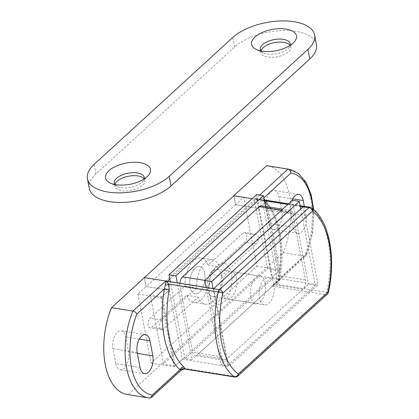 <?xml version="1.0" encoding="UTF-8"?>
<svg xmlns="http://www.w3.org/2000/svg" width="419" height="419" viewBox="0 0 419 419"><rect width="100%" height="100%" fill="white"/><g stroke="black" fill="none" stroke-linecap="round" stroke-linejoin="round"><path stroke-width="0.31" stroke-dasharray="2.1 1.57" d="M311.595 207.903A3.462 2.818 -53.3 0 0 310.547 207.463L261.241 199.591A3.462 1.357 113.3 0 1 260.89 199.559A3.462 1.357 113.3 0 1 260.429 197.967L255.244 199.104L259.419 199.172L261.241 199.591L265.101 201.89A3.462 2.75 133 0 1 263.876 201.309A3.462 2.75 133 0 1 263.87 201.303A3.462 2.75 133 0 1 263.347 198.313L260.429 197.967M265.101 201.89A75.724 40.575 -80.9 0 1 279.871 279.321L278.792 279.284A79.186 42.429 99.1 0 0 265.107 200.078M279.871 279.321L277.425 284.443A3.462 0.738 -139.6 0 1 276.55 282.867A3.462 0.738 -139.6 0 1 276.613 282.82L278.792 279.284L306.378 254.04L306.231 255.763L304.597 256.088A59.367 31.807 99.1 0 0 288.984 169.245M327.312 294.206A3.462 2.425 47.5 0 1 325.542 294.651A3.462 1.854 99.1 0 0 326.736 292.315L277.425 284.443L271.831 286.072L276.613 282.82M328.355 292.399A3.462 0.319 -167.5 0 1 326.736 292.315A75.724 40.575 99.1 0 0 310.547 207.463A3.462 1.854 99.1 0 0 310.076 207.258M181.652 369.783L182.27 368.044L184.245 368.956M234.87 377.042A3.462 1.854 99.1 0 0 235.981 376.623A3.462 2.425 -132.5 0 0 237.746 376.178M169.831 279.138L256.894 199.454L252.076 198.685L264.452 200.659M287.879 204.399L300.261 206.378M283.228 252.678L304.597 256.088L271.831 286.072L325.542 294.651L235.981 376.623L182.27 368.044L149.504 398.034L128.135 394.619L283.228 252.678A59.367 31.807 99.1 0 0 267.615 165.835M127.161 394.494A59.367 31.807 99.1 0 0 128.135 394.619M304.335 206.342L306.095 215.549A12.12 6.495 -80.9 0 1 304.472 227.92A12.12 6.495 -80.9 0 1 297.794 233.367A12.12 6.495 -80.9 0 1 293.321 227.239L290.461 212.244A12.12 6.495 -80.9 0 1 291.608 200.989M269.066 223.369A12.12 6.495 99.1 0 0 273.539 229.492A12.12 6.495 99.1 0 0 280.217 224.05A12.12 6.495 99.1 0 0 281.835 211.679L278.975 196.684A12.12 6.495 99.1 0 0 274.503 190.556A12.12 6.495 99.1 0 0 267.825 196.003A12.12 6.495 99.1 0 0 266.206 208.374L269.066 223.369L293.321 227.239M115.796 363.64A12.12 6.495 99.1 0 0 120.274 369.768A12.12 6.495 99.1 0 0 126.952 364.321A12.12 6.495 99.1 0 0 128.57 351.955L125.71 336.96A12.12 6.495 99.1 0 0 121.238 330.832A12.12 6.495 99.1 0 0 114.56 336.279A12.12 6.495 99.1 0 0 112.936 348.65L115.796 363.64L140.056 367.515M137.893 294.101L151.055 363.079L256.878 266.222L243.722 197.249L235.509 204.76L258.612 208.447L271.769 277.425L279.981 269.909L266.824 200.937L258.612 208.447L265.913 201.769L279.07 270.747L175.069 365.934L161.907 296.956L169.208 290.278L146.105 286.586L137.893 294.101L160.996 297.789L174.152 366.766L182.365 359.251L169.208 290.278L160.996 297.789M243.722 197.249L266.824 200.937M151.055 363.079L174.152 366.766M256.878 266.222L279.981 269.909M235.509 204.76L233.797 195.762L235.509 204.76L146.105 286.586L144.387 277.593L146.105 286.586L157.654 288.434L247.063 206.604L235.509 204.76M271.769 277.425L317.974 284.805L303.099 206.829M204.687 273.481A13.853 7.422 -80.9 0 1 202.833 287.617A13.853 7.422 -80.9 0 1 195.202 293.845A13.853 7.422 -80.9 0 1 190.058 278.991A13.853 7.422 -80.9 0 1 199.57 266.484A13.853 7.422 -80.9 0 1 204.687 273.481A13.853 7.422 99.1 0 0 199.57 266.484A13.853 7.422 99.1 0 0 190.058 278.991A13.853 7.422 99.1 0 0 195.202 293.845A13.853 7.422 99.1 0 0 202.833 287.617A13.853 7.422 99.1 0 0 204.687 273.481M273.989 284.548A13.853 7.422 -80.9 0 1 272.141 298.684A13.853 7.422 -80.9 0 1 264.509 304.906A13.853 7.422 -80.9 0 1 259.361 290.058A13.853 7.422 -80.9 0 1 268.878 277.546A13.853 7.422 -80.9 0 1 273.989 284.548M213.695 288.654L228.57 366.63L317.974 284.805M182.365 359.251L228.57 366.63M300.758 208.971L315.329 285.36L227.747 365.52L220.818 364.41L206.138 287.45M315.329 285.36L308.4 284.255L220.818 364.41M292.378 200.282L308.4 284.255M227.747 365.52L213.067 288.555M256.575 194.568L272.591 278.535L185.009 358.695L191.939 359.801L177.258 282.841M272.591 278.535L279.52 279.646L191.939 359.801M265.567 206.504L279.52 279.646M185.009 358.695L170.329 281.73M236.452 278.556A13.853 7.422 99.1 0 0 231.335 271.554A13.853 7.422 99.1 0 0 221.824 284.066A13.853 7.422 99.1 0 0 226.967 298.915A13.853 7.422 99.1 0 0 234.598 292.692A13.853 7.422 99.1 0 0 236.452 278.556M265.327 283.165A13.853 7.422 -80.9 0 1 263.478 297.301A13.853 7.422 -80.9 0 1 255.847 303.524A13.853 7.422 -80.9 0 1 250.698 288.675A13.853 7.422 -80.9 0 1 260.215 276.163A13.853 7.422 -80.9 0 1 265.327 283.165M288.052 211.291A6.929 3.713 -80.9 0 1 290.288 210.448A6.929 3.713 -80.9 0 1 292.844 213.947L305.43 279.929A6.929 3.713 -80.9 0 1 302.927 289.262L226.291 359.402A6.929 3.713 -80.9 0 1 224.055 360.246A6.929 3.713 -80.9 0 1 221.499 356.742L208.913 290.765A6.929 3.713 -80.9 0 1 211.417 281.427L288.052 211.291L281.495 210.244M261.409 205.839A6.929 3.713 -80.9 0 1 263.965 209.338L276.55 275.314A6.929 3.713 -80.9 0 1 274.047 284.653L197.412 354.793A6.929 3.713 -80.9 0 1 195.175 355.631A6.929 3.713 -80.9 0 1 192.62 352.133L180.034 286.156A6.929 3.713 -80.9 0 1 179.898 283.26M209.788 274.099A22.511 12.062 -80.9 0 1 193.84 302.392A22.511 12.062 -80.9 0 1 186.706 295.222L151.72 327.244A5.196 2.781 -80.9 0 1 150.039 327.878A5.196 2.781 -80.9 0 1 147.991 323.824A5.196 2.781 -80.9 0 1 150.002 318.246L184.989 286.224A22.511 12.062 -80.9 0 1 200.937 257.931A22.511 12.062 -80.9 0 1 208.07 265.101L243.057 233.079A5.196 2.781 -80.9 0 1 244.733 232.451A5.196 2.781 -80.9 0 1 246.781 236.499A5.196 2.781 -80.9 0 1 244.775 242.077L209.788 274.099L221.337 275.943L256.323 243.921A5.196 2.781 99.1 0 0 258.334 238.343A5.196 2.781 99.1 0 0 256.287 234.294A5.196 2.781 99.1 0 0 254.605 234.928L219.619 266.945A22.511 12.062 99.1 0 0 212.485 259.775A22.511 12.062 99.1 0 0 196.542 288.068L184.989 286.224M208.07 265.101L219.619 266.945M186.706 295.222L198.255 297.066A22.511 12.062 99.1 0 0 205.389 304.236A22.511 12.062 99.1 0 0 221.337 275.943M196.542 288.068L161.551 320.09A5.196 2.781 99.1 0 0 159.545 325.673A5.196 2.781 99.1 0 0 161.593 329.722A5.196 2.781 99.1 0 0 163.269 329.088L198.255 297.066M222.012 276.252A13.853 7.422 -80.9 0 1 220.158 290.383A13.853 7.422 -80.9 0 1 212.527 296.61A13.853 7.422 -80.9 0 1 208.374 292.761A13.853 7.422 -80.9 0 1 211.752 271.612A13.853 7.422 -80.9 0 1 216.895 269.249A13.853 7.422 -80.9 0 1 222.012 276.252M231.435 273.832A20.782 11.135 99.1 0 0 216.042 266.877A20.782 11.135 99.1 0 0 210.977 298.595A20.782 11.135 99.1 0 0 225.469 300.208A20.782 11.135 99.1 0 0 231.435 273.832M256.894 199.454L258.612 208.447L247.063 206.604L254.359 199.926L267.516 268.904L163.515 364.09L150.358 295.112L157.654 288.434L169.208 290.278L167.49 281.28M161.907 296.956L150.358 295.112M265.913 201.769L254.359 199.926M279.07 270.747L267.516 268.904M175.069 365.934L163.515 364.09M260.88 50.919A15.241 7.196 -10.8 0 0 263.347 52.888A15.241 7.196 -10.8 0 0 288.628 48.065A15.241 7.196 -10.8 0 0 290.194 45.331M260.932 50.935A15.241 7.196 -10.8 0 0 260.864 52.548A15.241 7.196 -10.8 0 0 272.308 57.303A15.241 7.196 -10.8 0 0 288.539 51.72A15.241 7.196 -10.8 0 0 290.802 46.834A15.241 7.196 -10.8 0 0 290.147 45.357M114.911 184.517A15.241 7.196 -10.8 0 0 117.378 186.481A15.241 7.196 -10.8 0 0 142.659 181.663A15.241 7.196 -10.8 0 0 144.225 178.923M114.963 184.528A15.241 7.196 -10.8 0 0 114.9 186.141A15.241 7.196 -10.8 0 0 126.339 190.896A15.241 7.196 -10.8 0 0 142.575 185.313A15.241 7.196 -10.8 0 0 144.838 180.432A15.241 7.196 -10.8 0 0 144.178 178.955M316.413 44.592A45.022 21.259 -10.8 0 0 282.605 30.545A45.022 21.259 -10.8 0 0 234.645 47.038L95.977 173.953A45.022 21.259 -10.8 0 0 89.289 188.382M264.153 199.093A79.186 42.429 99.1 0 0 263.347 198.313L263.907 197.799M259.66 195.06L255.244 199.104L264.436 200.57M287.963 204.325L300.245 206.289M313.019 209.034A55.9 29.953 -80.9 0 1 306.378 254.04M306.095 215.549L281.835 211.679M292.598 198.857L278.975 196.684M290.461 212.244L266.206 208.374M137.353 353.353L128.57 351.955M139.333 339.133L125.71 336.96M137.196 352.52L112.936 348.65M292.844 213.947L263.965 209.338M211.417 281.427L204.865 280.379M208.913 290.765L180.034 286.156M221.499 356.742L192.62 352.133M226.291 359.402L197.412 354.793M302.927 289.262L274.047 284.653M305.43 279.929L276.55 275.314M254.605 234.928L243.057 233.079M256.323 243.921L244.775 242.077M163.269 329.088L151.72 327.244M161.551 320.09L150.002 318.246M95.977 173.953L94.144 164.358M234.645 47.038L232.817 37.443M275.964 283.464L278.274 279.133C284.459 247.006 277.677 213.344 263.876 201.309L260.89 199.559L259.413 199.177M259.591 199.198L264.321 199.952M288.518 203.817L300.124 205.671M313.695 209.615L312.663 232.885L306.499 255.381M276.011 283.422L306.231 255.763M297.794 233.367L273.539 229.492M298.757 194.432L274.503 190.556M144.529 373.638L120.274 369.768M145.493 334.702L121.238 330.832M212.527 296.61L264.509 304.906M216.895 269.249L268.878 277.546M260.215 276.163L231.335 271.554M255.847 303.524L226.967 298.915M290.288 210.448L282.61 209.222M224.055 360.246L195.175 355.631M212.485 259.775L200.937 257.931M205.389 304.236L193.84 302.392M256.287 234.294L244.733 232.451M161.593 329.722L150.039 327.878M208.374 292.761L210.977 298.595M211.752 271.612L216.042 266.877M288.628 48.065L294.049 42.157M263.347 52.888L256.124 49.39M290.802 46.834L290.231 43.838M260.864 52.548L260.293 49.547M142.659 181.663L148.08 175.75M117.378 186.481L110.16 182.983M144.838 180.432L144.262 177.431M114.9 186.141L114.324 183.14"/><path stroke-width="0.63" d="M300.124 205.671L310.07 207.258A3.462 1.854 99.1 0 0 308.955 207.677A3.462 2.425 47.5 0 1 312.412 211.139A3.462 2.818 -53.3 0 0 311.595 207.903A3.462 3.462 0 0 0 310.091 207.258M184.245 368.956L185.078 368.966A3.462 3.373 15.5 0 0 181.485 369.883L181.652 369.783M234.881 377.048A3.462 3.462 0 0 0 237.746 376.178A3.462 2.425 -132.5 0 0 238.296 374.083A3.462 2.818 126.7 0 1 234.389 376.838L185.078 368.966L183.962 367.102A3.462 2.75 -47 0 0 179.94 369.757L181.485 369.883M183.962 367.102A75.724 40.575 -80.9 0 1 169.192 289.67L164.494 288.785A79.186 42.429 99.1 0 0 179.94 369.757L152.359 395.002L151.406 397.469L149.504 398.034A59.367 31.807 99.1 0 1 148.53 397.903L149.646 398.05M169.192 289.67L168.894 284.108A3.462 1.278 -17 0 1 165.301 285.03L164.494 288.785L136.913 314.03C136.096 312.506 134.766 311.516 132.917 311.06A59.367 31.807 99.1 0 0 148.53 397.903L127.161 394.494A59.367 31.807 99.1 0 1 111.548 307.651L132.917 311.06L165.678 281.076L165.301 285.03M184.381 368.982L234.86 377.042A3.462 1.854 99.1 0 1 234.389 376.838A75.724 40.575 99.1 0 1 218.199 291.98L168.894 284.108L165.678 281.076L219.388 289.649A3.462 1.854 99.1 0 0 218.199 291.98A3.462 0.319 12.5 0 1 222.85 293.111A3.462 2.425 -132.5 0 0 219.388 289.649L308.955 207.677L300.245 206.289M263.907 197.799L290.933 173.068C290.765 170.952 289.791 169.632 288.005 169.119L259.66 195.06M288.984 169.245L267.615 165.835A59.367 31.807 99.1 0 0 266.636 165.704L288.005 169.119A59.367 31.807 99.1 0 1 288.984 169.245L298.443 173.424L305.975 182.155L311.139 194.542L313.695 209.615M266.636 165.704L233.797 195.762L252.076 198.685L233.797 195.762L111.548 307.651M264.452 200.659L287.879 204.399M300.261 206.378L303.099 206.829L213.695 288.654L144.387 277.593L167.49 281.28L169.831 279.138M327.862 292.111A3.462 2.425 47.5 0 1 327.312 294.206A3.462 3.462 0 0 0 328.355 292.399A3.462 0.319 -167.5 0 0 327.862 292.111L238.296 374.083A72.257 38.721 -80.9 0 1 222.85 293.111L312.412 211.139A72.257 38.721 -80.9 0 1 327.862 292.111M291.608 200.989A12.12 6.495 -80.9 0 1 298.757 194.432A12.12 6.495 -80.9 0 1 303.236 200.554L304.335 206.342M152.825 355.825A12.12 6.495 -80.9 0 1 151.207 368.196A12.12 6.495 -80.9 0 1 144.529 373.638A12.12 6.495 -80.9 0 1 140.056 367.515L137.196 352.52A12.12 6.495 -80.9 0 1 138.815 340.149A12.12 6.495 -80.9 0 1 145.493 334.702A12.12 6.495 -80.9 0 1 149.965 340.83L152.825 355.825L137.353 353.353M213.067 288.555L211.731 281.547L299.307 201.387L300.758 208.971M299.307 201.387L292.378 200.282L204.797 280.442L211.731 281.547M206.138 287.45L204.797 280.442M170.329 281.73L168.993 274.723L256.575 194.568L263.504 195.673L265.567 206.504M168.993 274.723L175.922 275.828L263.504 195.673M177.258 282.841L175.922 275.828M179.898 283.26A6.929 3.713 -80.9 0 1 182.543 276.818L259.172 206.682A6.929 3.713 -80.9 0 1 261.409 205.839L282.61 209.222M254.946 37.05A22.856 10.794 169.2 0 1 285.198 28.948A22.856 10.794 169.2 0 1 294.049 42.157A22.856 10.794 169.2 0 1 256.124 49.39A22.856 10.794 169.2 0 1 254.946 37.05M290.194 45.331A15.241 7.196 -10.8 0 0 290.231 43.838A15.241 7.196 -10.8 0 0 278.792 39.082A15.241 7.196 -10.8 0 0 262.556 44.665A15.241 7.196 -10.8 0 0 260.293 49.547A15.241 7.196 -10.8 0 0 260.88 50.919M290.147 45.357A15.241 7.196 -10.8 0 0 277.734 42.178A15.241 7.196 -10.8 0 0 263.132 47.661A15.241 7.196 -10.8 0 0 260.932 50.935M108.977 170.648A22.856 10.794 169.2 0 1 139.228 162.546A22.856 10.794 169.2 0 1 148.08 175.75A22.856 10.794 169.2 0 1 110.16 182.983A22.856 10.794 169.2 0 1 108.977 170.648M144.225 178.923A15.241 7.196 -10.8 0 0 144.262 177.431A15.241 7.196 -10.8 0 0 132.823 172.675A15.241 7.196 -10.8 0 0 116.592 178.258A15.241 7.196 -10.8 0 0 114.324 183.14A15.241 7.196 -10.8 0 0 114.911 184.517M144.178 178.955A15.241 7.196 -10.8 0 0 131.765 175.771A15.241 7.196 -10.8 0 0 117.163 181.254A15.241 7.196 -10.8 0 0 114.963 184.528M87.461 178.787L89.289 188.382A45.022 21.259 -10.8 0 0 123.097 202.429A45.022 21.259 -10.8 0 0 171.057 185.936L309.725 59.027A45.022 21.259 -10.8 0 0 316.413 44.592L314.58 34.997A45.022 21.259 -10.8 0 0 280.777 20.95A45.022 21.259 -10.8 0 0 232.817 37.443L94.144 164.358A45.022 21.259 -10.8 0 0 87.461 178.787A45.022 21.259 -10.8 0 0 121.269 192.834A45.022 21.259 -10.8 0 0 169.224 176.341L307.897 49.426A45.022 21.259 -10.8 0 0 314.58 34.997M265.107 200.078A79.186 42.429 99.1 0 0 264.153 199.093M264.436 200.57L287.963 204.325M290.933 173.068A55.9 29.953 -80.9 0 1 313.019 209.034M152.359 395.002A55.9 29.953 -80.9 0 1 136.913 314.03M303.236 200.554L292.598 198.857M149.965 340.83L139.333 339.133M281.495 210.244L259.172 206.682M204.865 280.379L182.543 276.818M309.725 59.027L307.897 49.426M171.057 185.936L169.224 176.341M264.321 199.952L288.518 203.817M151.406 397.469L181.621 369.809L184.355 368.977M311.595 207.903C329.407 220.604 336.221 258.004 328.355 292.399M237.746 376.178L327.312 294.206"/></g></svg>
